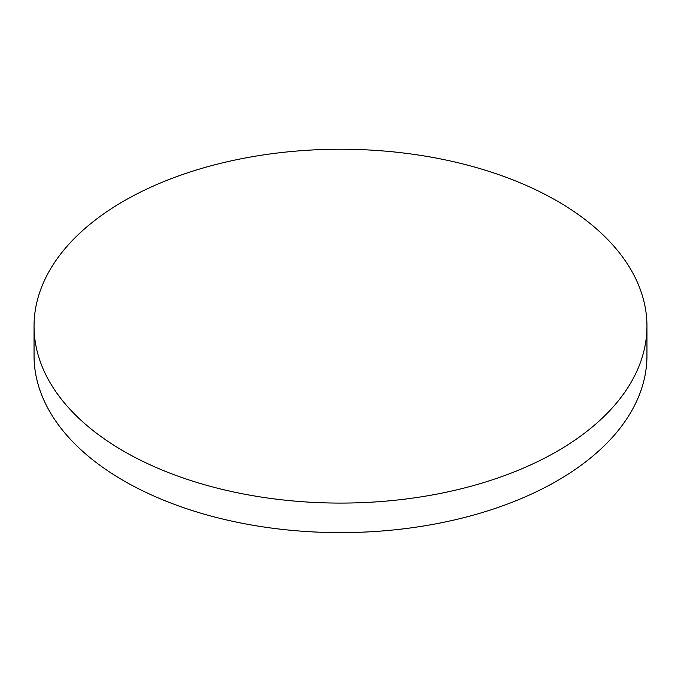 <?xml version="1.0" encoding="UTF-8"?>
<svg xmlns="http://www.w3.org/2000/svg" width="681" height="681" viewBox="0 0 681 681"><rect width="100%" height="100%" fill="white"/><g stroke="black" fill="none" stroke-linecap="round" stroke-linejoin="round"><path stroke-width="1.02" d="M34.05 326.156L34.05 355.695A306.45 176.924 0 0 0 123.806 480.803A306.45 176.924 0 0 0 457.777 519.152A306.45 176.924 0 0 0 646.95 355.695L646.95 326.156A306.45 176.924 0 0 0 557.194 201.048A306.45 176.924 0 0 0 123.806 201.048A306.45 176.924 0 0 0 34.05 326.156A306.45 176.924 0 0 0 123.806 451.265A306.45 176.924 0 0 0 557.194 451.265A306.45 176.924 0 0 0 646.95 326.156"/></g></svg>
